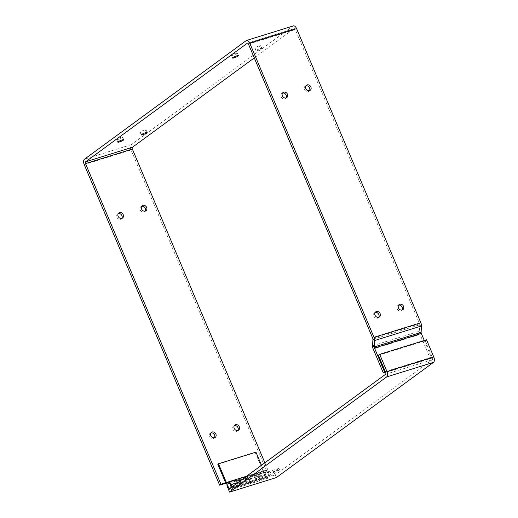<?xml version="1.0" encoding="UTF-8"?>
<svg xmlns="http://www.w3.org/2000/svg" width="518" height="518" viewBox="0 0 518 518"><rect width="100%" height="100%" fill="white"/><g stroke="black" fill="none" stroke-linecap="round" stroke-linejoin="round"><path stroke-width="0.39" stroke-dasharray="2.59 1.94" d="M234.324 425.621A3.16 2.622 53.7 0 0 233.586 425.977A3.16 2.622 53.7 0 0 233.1 429.707A3.16 2.622 53.7 0 0 236.668 431.397A3.16 2.622 53.7 0 0 237.322 431.067A3.16 2.622 53.7 0 0 237.879 430.471M398.569 305.18A3.16 2.622 53.7 0 0 397.83 305.529A3.16 2.622 53.7 0 0 397.345 309.259A3.16 2.622 53.7 0 0 400.913 310.949A3.16 2.622 53.7 0 0 401.567 310.625A3.16 2.622 53.7 0 0 402.123 310.029M141.667 206.268A3.16 2.622 53.7 0 0 140.928 206.617A3.16 2.622 53.7 0 0 140.443 210.347A3.16 2.622 53.7 0 0 144.01 212.043A3.16 2.622 53.7 0 0 144.664 211.713A3.16 2.622 53.7 0 0 145.221 211.117M305.905 85.82A3.16 2.622 53.7 0 0 305.173 86.169A3.16 2.622 53.7 0 0 304.688 89.905A3.16 2.622 53.7 0 0 308.255 91.595A3.16 2.622 53.7 0 0 308.909 91.265A3.16 2.622 53.7 0 0 309.466 90.669M118.246 213.546A3.16 2.622 53.7 0 0 117.515 213.895A3.16 2.622 53.7 0 0 117.023 217.631A3.16 2.622 53.7 0 0 120.597 219.321A3.16 2.622 53.7 0 0 121.251 218.991A3.16 2.622 53.7 0 0 121.808 218.395M282.491 93.098A3.16 2.622 53.7 0 0 281.753 93.454A3.16 2.622 53.7 0 0 281.268 97.183A3.16 2.622 53.7 0 0 284.835 98.873A3.16 2.622 53.7 0 0 285.489 98.543A3.16 2.622 53.7 0 0 286.046 97.947M210.91 432.906A3.16 2.622 53.7 0 0 210.172 433.255A3.16 2.622 53.7 0 0 209.686 436.985A3.16 2.622 53.7 0 0 213.254 438.675A3.16 2.622 53.7 0 0 213.908 438.351A3.16 2.622 53.7 0 0 214.465 437.755M375.149 312.458A3.16 2.622 53.7 0 0 374.417 312.807A3.16 2.622 53.7 0 0 373.931 316.537A3.16 2.622 53.7 0 0 377.499 318.233A3.16 2.622 53.7 0 0 378.153 317.903A3.16 2.622 53.7 0 0 378.71 317.307M235.8 53.186A3.16 0.486 157.1 0 0 232.822 54.422A3.16 0.486 157.1 0 0 231.468 55.452A3.16 0.486 157.1 0 0 234.57 54.668A3.16 0.486 157.1 0 0 237.289 52.998A3.16 0.486 157.1 0 0 235.8 53.186M121.095 137.302A3.16 0.486 157.1 0 0 118.123 138.539A3.16 0.486 157.1 0 0 116.77 139.569A3.16 0.486 157.1 0 0 119.865 138.785A3.16 0.486 157.1 0 0 122.585 137.115A3.16 0.486 157.1 0 0 121.095 137.302M144.509 130.024A3.16 0.486 157.1 0 0 141.537 131.261A3.16 0.486 157.1 0 0 140.184 132.291A3.16 0.486 157.1 0 0 143.279 131.507A3.16 0.486 157.1 0 0 146.005 129.83A3.16 0.486 157.1 0 0 144.509 130.024M260.321 48.53A3.16 0.486 -22.9 0 1 261.817 48.336A3.16 0.486 -22.9 0 1 259.091 50.013A3.16 0.486 -22.9 0 1 255.996 50.796A3.16 0.486 -22.9 0 1 257.349 49.767A3.16 0.486 -22.9 0 1 260.321 48.53M259.214 45.908A3.16 0.486 157.1 0 0 256.242 47.144A3.16 0.486 157.1 0 0 254.888 48.174A3.16 0.486 157.1 0 0 257.983 47.391A3.16 0.486 157.1 0 0 260.709 45.72A3.16 0.486 157.1 0 0 259.214 45.908M424.281 340.475L431.384 357.284L430.089 358.236L420.027 334.414A4.332 2.318 72.7 0 1 419.418 331.209L419.755 324.786A1.45 0.777 -107.3 0 0 419.548 323.711L295.292 29.558A1.45 0.777 -107.3 0 0 294.211 28.652A1.45 0.777 -107.3 0 0 294.082 28.717L247.52 43.188M385.288 371.62L431.384 357.284M385.489 372.099L430.089 358.236M225.621 482.757L267.767 469.658L266.479 470.603L131.048 150.006A4.332 2.318 72.7 0 1 131.332 144.639L292.974 26.094A4.332 2.318 72.7 0 1 293.356 25.9M267.767 469.658L264.873 462.794M225.829 483.242L266.479 470.603M254.286 57.899L294.082 28.717M378.393 355.29L425.22 340.734L432.491 357.932A1.45 0.777 72.7 0 1 432.394 359.732L275.317 474.922L276.424 477.544M425.22 340.734L426.515 339.782M228.49 489.478L275.317 474.922M260.334 478.205L258.482 479.558A2.635 1.412 72.7 0 1 258.249 479.674A2.635 1.412 72.7 0 1 256.119 477.577A2.635 1.412 72.7 0 1 256.688 474.643A2.635 1.412 72.7 0 1 258.65 476.295L259.647 478.651L260.314 478.159L259.317 475.802A4.125 2.208 -107.3 0 0 256.248 473.225A4.125 2.208 -107.3 0 0 255.361 477.816A4.125 2.208 -107.3 0 0 258.696 481.099A4.125 2.208 -107.3 0 0 259.052 480.911L260.904 479.558L260.334 478.205L269.703 475.291L279.189 468.33L279.759 469.684L270.273 476.644L269.703 475.291M260.904 479.558L270.273 476.644M249.689 483.825A4.125 2.208 72.7 0 1 249.326 484.006A4.125 2.208 72.7 0 1 245.998 480.723A4.125 2.208 72.7 0 1 246.879 476.133A4.125 2.208 72.7 0 1 249.954 478.716L250.952 481.073L250.285 481.559L249.287 479.202A2.635 1.412 -107.3 0 0 247.319 477.551A2.635 1.412 -107.3 0 0 246.756 480.49A2.635 1.412 -107.3 0 0 248.886 482.588A2.635 1.412 -107.3 0 0 249.119 482.472L250.965 481.112L241.602 484.026L239.75 485.385A2.635 1.412 72.7 0 1 239.517 485.502A2.635 1.412 72.7 0 1 237.386 483.404A2.635 1.412 72.7 0 1 237.956 480.464A2.635 1.412 72.7 0 1 239.918 482.116L240.915 484.472L241.582 483.98L240.585 481.623A4.125 2.208 -107.3 0 0 240.216 480.879A4.125 2.208 72.7 0 1 239.964 486.92A4.125 2.208 -107.3 0 0 240.32 486.739L242.171 485.379L251.541 482.465L249.689 483.825L259.052 480.911M251.541 482.465L250.965 481.112M242.171 485.379L241.602 484.026M237.516 479.046A4.125 2.208 -107.3 0 0 236.629 483.637A4.125 2.208 -107.3 0 0 239.964 486.92A4.125 2.208 72.7 0 1 236.888 484.343L235.301 480.587L235.968 480.095L237.555 483.851A2.635 1.412 -107.3 0 0 239.517 485.502A2.635 1.412 -107.3 0 0 240.087 482.562A2.635 1.412 -107.3 0 0 237.956 480.464A2.635 1.412 -107.3 0 0 237.723 480.581L236.558 481.436L235.988 480.082L227.26 482.802M230.724 487.839A2.622 1.405 -107.3 0 1 230.147 488.403A2.622 1.405 -107.3 0 1 229.908 488.435A2.635 1.412 -107.3 0 0 230.154 488.409A2.635 1.412 -107.3 0 0 230.387 488.293L241.725 479.979L242.294 481.332L230.957 489.646A4.125 2.208 72.7 0 1 230.594 489.834A4.125 2.208 72.7 0 1 228.833 489.225M232.168 486.778L241.582 483.98M250.952 481.073L260.314 478.159M232.219 486.894L240.915 484.472M250.285 481.559L259.647 478.651M242.294 481.332L279.759 469.684M241.725 479.979L279.189 468.33M235.301 480.587L227.13 483.126M246.251 481.429A4.125 2.208 -107.3 0 0 249.326 484.006A4.125 2.208 -107.3 0 0 250.213 479.415A4.125 2.208 -107.3 0 0 246.879 476.133A4.125 2.208 -107.3 0 0 246.516 476.32L245.357 477.169L245.927 478.522L247.092 477.674A2.635 1.412 72.7 0 1 247.319 477.551A2.635 1.412 72.7 0 1 249.449 479.655A2.635 1.412 72.7 0 1 248.886 482.588A2.635 1.412 72.7 0 1 246.918 480.937L245.331 477.188L254.701 474.274L256.287 478.03A2.635 1.412 -107.3 0 0 258.249 479.674A2.635 1.412 -107.3 0 0 258.819 476.741A2.635 1.412 -107.3 0 0 256.688 474.643A2.635 1.412 -107.3 0 0 256.455 474.76L255.29 475.615L254.72 474.261L255.886 473.407A4.125 2.208 72.7 0 1 256.248 473.225A4.125 2.208 72.7 0 1 259.576 476.502A4.125 2.208 72.7 0 1 258.696 481.099A4.125 2.208 72.7 0 1 255.62 478.515L254.034 474.766L244.664 477.674L246.251 481.429L236.888 484.343M244.664 477.674L245.331 477.188M254.034 474.766L254.701 474.274M255.937 452.123L255.27 452.609L264.983 475.602A4.125 2.208 -107.3 0 0 268.059 478.185A4.125 2.208 -107.3 0 0 268.946 473.594A4.125 2.208 -107.3 0 0 265.611 470.312A4.125 2.208 -107.3 0 0 265.248 470.493L264.089 471.348L254.72 474.261M245.357 477.169L235.988 480.082M264.089 471.348L264.659 472.701L255.29 475.615M245.927 478.522L236.558 481.436M264.659 472.701L265.825 471.846A2.635 1.412 72.7 0 1 266.051 471.73A2.635 1.412 72.7 0 1 268.182 473.828A2.635 1.412 72.7 0 1 267.618 476.767A2.635 1.412 72.7 0 1 265.65 475.116L261.493 465.274M255.27 452.609L217.806 464.257M265.656 475.11A2.622 1.405 72.7 0 1 266.058 471.743A2.622 1.405 72.7 0 1 268.175 473.828A2.622 1.405 72.7 0 1 267.612 476.754A2.622 1.405 72.7 0 1 265.656 475.11M373.193 348.97L420.027 334.414M372.584 345.765L419.418 331.209L421.115 332.388M372.921 339.342L419.755 324.786L421.451 325.971M419.548 323.711L372.72 338.267M248.465 44.114L295.292 29.558M246.147 40.65L292.974 26.094M131.332 144.639L84.499 159.194M84.22 164.562L131.048 150.006M432.491 357.932L385.657 372.487M385.56 374.287L432.394 359.732M230.957 489.646L240.32 486.739M238.17 482.375L240.585 481.623M249.954 478.716L259.317 475.802M230.555 485.029L239.918 482.116M249.287 479.202L258.65 476.295M230.387 488.293L239.75 485.385M249.119 482.472L258.482 479.558M264.983 475.602L255.62 478.515M265.248 470.493L255.886 473.407M246.516 476.32L237.153 479.228M265.825 471.846L256.455 474.76M247.092 477.674L237.723 480.581M265.65 475.116L256.287 478.03M246.918 480.937L237.555 483.851M234.881 425.025L233.586 425.977M238.617 430.121L237.322 431.067M399.125 304.578L397.83 305.529M402.862 309.673L401.567 310.625M142.223 205.672L140.928 206.617M145.959 210.768L144.664 211.713M306.462 85.224L305.173 86.169M310.198 90.32L308.909 91.265M118.803 212.95L117.515 213.895M122.539 218.046L121.251 218.991M283.048 92.502L281.753 93.454M286.784 97.598L285.489 98.543M211.467 432.31L210.172 433.255M215.203 437.399L213.908 438.351M375.705 311.862L374.417 312.807M379.441 316.951L378.153 317.903M231.468 55.452L232.576 58.074M237.289 52.998L238.397 55.62M116.77 139.569L117.877 142.191M122.585 137.115L123.698 139.737M140.184 132.291L141.291 134.913M146.005 129.83L147.112 132.453M254.888 48.174L255.996 50.796M260.709 45.72L261.817 48.336M247.377 43.208L294.211 28.652M230.594 489.834L268.059 478.185M246.542 476.236L265.611 470.312M230.154 488.409L267.618 476.767L230.147 488.403M228.587 483.378L266.051 471.73L228.716 483.352"/><path stroke-width="0.78" d="M237.879 430.471A3.16 2.622 53.7 0 0 237.574 426.968A3.16 2.622 53.7 0 0 234.324 425.621M237.963 430.452A3.16 2.622 -126.3 0 1 234.395 428.755A3.16 2.622 -126.3 0 1 234.881 425.025A3.16 2.622 -126.3 0 1 238.863 426.023A3.16 2.622 -126.3 0 1 238.617 430.121A3.16 2.622 -126.3 0 1 237.963 430.452M402.123 310.029A3.16 2.622 53.7 0 0 401.813 306.526A3.16 2.622 53.7 0 0 398.569 305.18M402.208 310.004A3.16 2.622 -126.3 0 1 398.64 308.314A3.16 2.622 -126.3 0 1 399.125 304.578A3.16 2.622 -126.3 0 1 403.108 305.575A3.16 2.622 -126.3 0 1 402.862 309.673A3.16 2.622 -126.3 0 1 402.208 310.004M145.221 211.117A3.16 2.622 53.7 0 0 144.911 207.614A3.16 2.622 53.7 0 0 141.667 206.268M145.305 211.091A3.16 2.622 -126.3 0 1 141.731 209.401A3.16 2.622 -126.3 0 1 142.223 205.672A3.16 2.622 -126.3 0 1 146.206 206.669A3.16 2.622 -126.3 0 1 145.959 210.768A3.16 2.622 -126.3 0 1 145.305 211.091M309.466 90.669A3.16 2.622 53.7 0 0 309.155 87.166A3.16 2.622 53.7 0 0 305.905 85.82M309.544 90.644A3.16 2.622 -126.3 0 1 305.976 88.954A3.16 2.622 -126.3 0 1 306.462 85.224A3.16 2.622 -126.3 0 1 310.45 86.221A3.16 2.622 -126.3 0 1 310.198 90.32A3.16 2.622 -126.3 0 1 309.544 90.644M121.808 218.395A3.16 2.622 53.7 0 0 121.497 214.892A3.16 2.622 53.7 0 0 118.246 213.546M121.885 218.369A3.16 2.622 -126.3 0 1 118.318 216.679A3.16 2.622 -126.3 0 1 118.803 212.95A3.16 2.622 -126.3 0 1 122.792 213.947A3.16 2.622 -126.3 0 1 122.539 218.046A3.16 2.622 -126.3 0 1 121.885 218.369M286.046 97.947A3.16 2.622 53.7 0 0 285.742 94.444A3.16 2.622 53.7 0 0 282.491 93.098M286.13 97.928A3.16 2.622 -126.3 0 1 282.563 96.231A3.16 2.622 -126.3 0 1 283.048 92.502A3.16 2.622 -126.3 0 1 287.03 93.499A3.16 2.622 -126.3 0 1 286.784 97.598A3.16 2.622 -126.3 0 1 286.13 97.928M214.465 437.755A3.16 2.622 53.7 0 0 214.154 434.252A3.16 2.622 53.7 0 0 210.91 432.906M214.549 437.729A3.16 2.622 -126.3 0 1 210.981 436.039A3.16 2.622 -126.3 0 1 211.467 432.31A3.16 2.622 -126.3 0 1 215.449 433.301A3.16 2.622 -126.3 0 1 215.203 437.399A3.16 2.622 -126.3 0 1 214.549 437.729M378.71 317.307A3.16 2.622 53.7 0 0 378.399 313.804A3.16 2.622 53.7 0 0 375.149 312.458M378.794 317.281A3.16 2.622 -126.3 0 1 375.22 315.591A3.16 2.622 -126.3 0 1 375.705 311.862A3.16 2.622 -126.3 0 1 379.694 312.853A3.16 2.622 -126.3 0 1 379.441 316.951A3.16 2.622 -126.3 0 1 378.794 317.281M236.907 55.808A3.16 0.486 -22.9 0 1 238.397 55.62A3.16 0.486 -22.9 0 1 235.677 57.291A3.16 0.486 -22.9 0 1 232.576 58.074A3.16 0.486 -22.9 0 1 233.929 57.045A3.16 0.486 -22.9 0 1 236.907 55.808M122.203 139.925A3.16 0.486 -22.9 0 1 123.698 139.737A3.16 0.486 -22.9 0 1 120.972 141.408A3.16 0.486 -22.9 0 1 117.877 142.191A3.16 0.486 -22.9 0 1 119.231 141.161A3.16 0.486 -22.9 0 1 122.203 139.925M145.623 132.647A3.16 0.486 -22.9 0 1 147.112 132.453A3.16 0.486 -22.9 0 1 144.392 134.13A3.16 0.486 -22.9 0 1 141.291 134.913A3.16 0.486 -22.9 0 1 142.644 133.884A3.16 0.486 -22.9 0 1 145.623 132.647M421.451 325.971L374.618 340.527A4.332 2.318 72.7 0 0 374.009 337.322L249.754 43.169A4.332 2.318 -107.3 0 0 246.523 40.456L293.356 25.9A4.332 2.318 72.7 0 1 296.587 28.613L420.843 322.759A4.332 2.318 72.7 0 1 421.451 325.971L421.115 332.388A1.45 0.777 -107.3 0 0 421.322 333.462L424.281 340.475M247.52 43.188L247.254 43.272A1.45 0.777 -107.3 0 1 247.377 43.208A1.45 0.777 -107.3 0 1 248.465 44.114L372.72 338.267A1.45 0.777 72.7 0 1 372.921 339.342L372.584 345.765A4.332 2.318 -107.3 0 0 373.193 348.97L383.262 372.792L385.489 372.099M372.921 339.342L374.618 340.527L374.287 346.95A1.45 0.777 -107.3 0 0 374.488 348.025L384.55 371.846L385.288 371.62M384.55 371.846L383.262 372.792M246.523 40.456A4.332 2.318 -107.3 0 0 246.147 40.65L84.499 159.194A4.332 2.318 -107.3 0 0 84.22 164.562L219.645 485.165L225.829 483.242M247.254 43.272L85.606 161.817L132.44 147.254L254.286 57.899M264.873 462.794L132.343 149.054A1.45 0.777 72.7 0 1 132.44 147.254M225.621 482.757L220.94 484.213L85.509 163.617A1.45 0.777 72.7 0 1 85.606 161.817M220.94 484.213L219.645 485.165M386.668 376.91A4.332 2.318 -107.3 0 0 386.952 371.542L379.681 354.344L426.515 339.782L433.78 356.98A4.332 2.318 72.7 0 1 433.501 362.354L386.668 376.91L229.597 492.1L276.424 477.544L433.501 362.354M379.681 354.344L378.393 355.29L385.657 372.487A1.45 0.777 72.7 0 1 385.56 374.287L228.49 489.478L229.597 492.1M240.216 480.879A4.125 2.208 -107.3 0 0 237.516 479.046A4.125 2.208 72.7 0 1 240.216 480.879M228.833 489.225A4.125 2.208 72.7 0 1 226.962 485.068A4.125 2.208 72.7 0 1 228.147 481.96A4.125 2.208 72.7 0 1 231.222 484.537L232.168 486.778M231.501 487.27L230.555 485.029A2.635 1.412 -107.3 0 0 228.587 483.378A2.635 1.412 -107.3 0 0 227.959 486.085A2.635 1.412 -107.3 0 0 229.895 488.448A2.622 1.405 -107.3 0 1 228.192 486.758A2.622 1.405 -107.3 0 1 228.593 483.391L228.716 483.352M235.988 480.082L237.153 479.228A4.125 2.208 72.7 0 1 237.516 479.046L228.147 481.96M227.13 483.126L225.932 483.501L227.26 482.802M261.493 465.274L255.937 452.123L218.473 463.772L217.806 464.257L225.932 483.501M226.599 483.009L218.473 463.772M230.724 487.839A2.622 1.405 -107.3 0 0 230.458 484.829A2.622 1.405 -107.3 0 0 228.593 483.391M421.322 333.462L374.488 348.025M421.115 332.388L374.287 346.95L372.584 345.765M374.009 337.322L420.843 322.759M296.587 28.613L249.754 43.169M132.343 149.054L85.509 163.617M386.952 371.542L433.78 356.98M231.222 484.537L238.17 482.375M246.542 476.236L237.516 479.046"/></g></svg>
